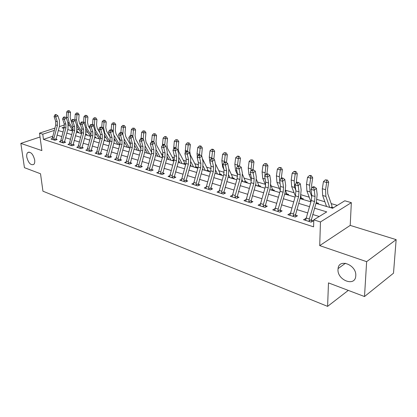 <?xml version="1.0" encoding="UTF-8"?>
<svg xmlns="http://www.w3.org/2000/svg" width="417" height="417" viewBox="0 0 417 417"><rect width="100%" height="100%" fill="white"/><g stroke="black" fill="none" stroke-linecap="round" stroke-linejoin="round"><path stroke-width="0.63" d="M338.01 269.361L338.078 268.595C338.953 257.982 356.764 264.946 355.774 275.767L355.748 276.106C355.029 287.204 337.035 280.088 338.01 269.361M26.792 157.11C26.516 154.957 26.834 153.435 27.746 152.539C30.775 151.548 33.084 154.019 34.674 159.951C34.939 162.057 34.632 163.553 33.756 164.444C30.722 165.492 28.403 163.047 26.792 157.11M315.992 203.34L332.604 208.276L344.791 200.78L351.338 202.652L320.454 221.959L313.782 219.848L326.74 211.883L314.554 208.187M350.212 225.399L319.719 245.613L366.637 261.662L364.5 296.539L393.502 273.187L396.15 239.634L350.212 225.399L351.338 202.652M337.29 205.393L331.181 203.605M324.874 201.76L316.983 199.451M309.221 197.178L301.022 194.781M294.084 192.748L285.609 190.267M279.442 188.463L271.378 186.102M265.275 184.314L257.607 182.073M251.43 180.264L244.268 178.168M237.565 176.203L231.336 174.379M224.143 172.278L218.795 170.709M211.148 168.473L206.623 167.149M198.555 164.788L194.812 163.693M186.347 161.212L183.339 160.331M174.504 157.746L172.195 157.073M163.016 154.384L161.363 153.899M151.861 151.121L150.829 150.818M141.029 147.952L140.586 147.816M135.025 146.19L134.764 146.117M125.1 143.286L124.48 143.104M115.441 140.461L114.482 140.18M106.038 137.709L104.756 137.329M96.88 135.025L95.29 134.561M87.956 132.413L86.074 131.861M79.256 129.864L77.098 129.239M366.637 261.662L396.15 239.634M40.032 137.005L20.85 143.391L41.877 150.584L39.511 133.164L54.862 128.118M364.5 296.539L328.481 282.888L327.6 306.37L42.941 191.189L40.522 173.764L24.436 167.67L20.85 143.391M72.25 129.677L70.348 130.318M77.692 132.502L78.599 132.189L77.499 131.861L77.724 132.491M87.148 134.722L86.022 134.389L86.251 135.035L87.148 134.722M94.774 137.031L94.987 137.641L95.915 137.318L94.789 136.984M104.109 140.274L104.902 139.987L104.245 139.789M174.009 160.467L173.561 160.337L173.811 161.071M185.831 163.975L184.684 163.631L184.94 164.381M185.242 164.47L185.753 164.246M196.735 167.889L197.658 167.478L196.136 167.029L196.391 167.785M208.573 171.408L209.49 170.986L207.927 170.522L208.182 171.288M220.765 175.031L221.682 174.598L220.072 174.124L220.327 174.9M233.332 178.768L234.25 178.325L232.587 177.83L232.848 178.622M246.291 182.62L247.203 182.161L245.488 181.656L245.749 182.458M259.661 186.592L260.568 186.123L258.801 185.601L259.061 186.415M273.453 190.694L274.36 190.215L272.536 189.672L272.801 190.501M287.704 194.927L288.6 194.431L286.714 193.874L286.985 194.713M302.419 199.305L303.31 198.794L301.366 198.216L301.637 199.071M310.269 201.635L310.774 201.343M317.634 203.83L318.52 203.303L316.508 202.704L316.779 203.574M325.755 206.238L326.334 205.889M333.48 207.739L332.167 207.348L332.443 208.229M52.61 136.296L43.462 139.377L313.594 226.838L313.782 219.848M319.229 216.501L312.698 214.474M307.631 212.899L296.831 209.542M291.848 208L281.506 204.789M276.601 203.261L266.703 200.186M261.871 198.69L252.384 195.74M247.62 194.265L238.529 191.439M233.838 189.985L225.117 187.275M220.499 185.841L212.133 183.24M207.577 181.828L199.545 179.336M195.057 177.939L187.348 175.547M182.917 174.17L175.51 171.872M171.147 170.517L164.027 168.306M159.721 166.967L152.877 164.84M148.629 163.521L142.051 161.478M137.86 160.18L131.532 158.215M127.394 156.928L121.305 155.035M117.219 153.769L111.36 151.95M107.331 150.699L101.685 148.947M97.703 147.707L92.272 146.023M88.341 144.798L83.108 143.177M79.225 141.968L74.184 140.404M70.348 139.21L65.485 137.704M61.695 136.526L57.014 135.072M52.089 138.626L50.963 139.012L54.955 140.289L57.16 139.533L56.066 139.184L56.295 139.831M60.501 141.285L59.339 141.686L63.436 142.995L65.646 142.223L64.526 141.869L64.76 142.536M69.128 144.011L67.935 144.433L72.136 145.778L74.356 144.991L73.204 144.626L73.449 145.309M77.989 146.81L76.754 147.253L81.07 148.629L83.296 147.827L82.118 147.451L82.368 148.16M87.085 149.677L85.813 150.146L90.249 151.564L92.475 150.74L91.266 150.355L91.521 151.09M96.431 152.627L95.118 153.117L99.673 154.577L101.904 153.732L100.664 153.336L100.93 154.097M106.038 155.656L104.677 156.172L109.358 157.668L111.6 156.802L110.317 156.396L110.594 157.193M115.905 158.762L114.503 159.315L119.319 160.853L121.561 159.966L120.247 159.549L120.529 160.373M126.059 161.963L124.61 162.541L129.562 164.121L131.808 163.214L130.453 162.786L130.75 163.641M136.505 165.247L135.004 165.862L140.102 167.488L142.348 166.56L140.956 166.117L141.259 167.008M147.258 168.63L145.7 169.281L150.949 170.954L153.195 170L151.762 169.547L152.08 170.475M158.33 172.106L156.714 172.8L162.114 174.525L164.366 173.545L162.891 173.076L163.219 174.045M169.729 175.682L168.056 176.422L173.623 178.2L175.875 177.199L174.353 176.714L174.692 177.72M181.484 179.367L179.748 180.154L185.482 181.989L187.733 180.957L186.164 180.462L186.519 181.515M193.603 183.167L191.794 184.006L197.715 185.899L199.962 184.84L198.341 184.324L198.711 185.424M206.107 187.077L204.226 187.978L210.33 189.928L212.571 188.838L210.903 188.312L211.289 189.464M219.008 191.106L217.048 192.075L223.35 194.087L225.587 192.967L223.866 192.425L224.268 193.629M232.337 195.265L230.288 196.303L236.799 198.383L239.03 197.236L237.252 196.668L237.669 197.934M246.103 199.555L243.966 200.676L250.695 202.824L252.916 201.64L251.076 201.057L251.514 202.386M260.333 203.991L258.102 205.19L265.056 207.411L267.271 206.191L265.368 205.591L265.822 206.988M275.038 208.656L272.718 209.86L279.916 212.159L282.111 210.903L280.146 210.277L280.62 211.753M290.248 213.483L287.845 214.692L295.288 217.069L297.477 215.777L295.439 215.13L295.934 216.689M305.995 218.482L303.498 219.691L311.212 222.157L313.381 220.822L311.275 220.155L311.796 221.797M327.6 306.37L348.289 290.394M319.719 245.613L320.454 221.959M43.462 139.377L42.769 134.196L39.511 133.164M64.296 127.07L61.992 127.831L63.937 128.41M67.742 129.541L72.621 130.99M76.473 132.137L81.534 133.643M85.433 134.8L90.687 136.364M94.638 137.537L100.09 139.158M104.088 140.347L109.754 142.03M113.799 143.234L119.684 144.986M123.786 146.2L129.901 148.019M134.055 149.255L140.409 151.142M144.616 152.393L151.225 154.358M155.489 155.624L162.359 157.668M166.685 158.955L173.832 161.077M178.215 162.385L185.654 164.595M190.1 165.914L197.846 168.218M202.354 169.557L210.418 171.955M214.99 173.316L223.392 175.812M228.031 177.194L236.793 179.795M241.5 181.197L250.633 183.907M255.412 185.33L264.941 188.161M269.794 189.605L279.739 192.56M284.665 194.025L295.048 197.111M300.058 198.601L310.905 201.828M69.467 125.355L68.398 125.71M59.334 126.648L64.421 124.98M54.236 130.401L42.769 134.196M309.477 206.65L298.65 203.371M293.657 201.854L283.289 198.716M278.374 197.225L268.444 194.218M263.601 192.748L254.094 189.865M249.319 188.421L240.208 185.659M235.506 184.236L226.765 181.583M222.131 180.18L213.744 177.637M209.178 176.255L201.13 173.816M196.631 172.45L188.901 170.11M184.465 168.765L177.037 166.513M172.664 165.189L165.528 163.026M161.212 161.718L154.353 159.643M150.094 158.351L143.5 156.354M139.299 155.077L132.955 153.159M128.806 151.903L122.707 150.052M118.61 148.812L112.736 147.029M108.696 145.804L103.041 144.094M99.053 142.885L93.606 141.233M89.665 140.039L84.422 138.449M80.528 137.271L75.477 135.739M71.63 134.571L66.762 133.096M62.962 131.944L58.265 130.526M274.923 209.209L274.923 208.62M290.018 214.979L289.857 215.334L293.255 216.418L293.49 213.963L298.551 196.772L299.02 191.825L298.181 185.742L295.033 184.846L295.888 190.918L295.424 195.844L290.018 214.979L290.034 213.415M305.635 220.249L305.677 218.378M52.255 137.579L53.923 138.105L53.866 139.94L52.042 139.356L55.732 124.964L55.675 121.238L54.08 116.52L55.763 117L55.461 115.212L56.295 114.706L55.623 114.513L54.789 115.024L55.461 115.212M53.923 138.105L57.41 125.46L57.353 121.728L55.763 117L57.848 115.728L59.428 120.45L59.506 126.038L56.066 139.184M53.757 139.606L55.987 138.845M57.848 115.728L56.295 114.706M54.789 115.024L54.08 116.52M71.37 121.649L70.176 117.594L70.53 112.329L68.367 112.408L68.018 117.688L69.222 122.848L73.105 128.895M68.602 110.844L69.467 110.813L67.924 110.661L68.602 110.844L68.367 112.408L66.678 111.949L66.313 118.074M68.028 123.124L72.766 130.474M76.561 131.824L77.38 131.543L76.936 130.359M77.38 131.543L77.499 131.861M66.678 111.949L67.924 110.661M69.467 110.813L70.53 112.329M60.668 140.242L62.378 140.784L62.315 142.64L60.444 142.041L64.197 127.466L64.155 123.698L62.576 118.928L64.301 119.418L63.989 117.61L64.828 117.094L64.14 116.901L63.301 117.412L63.989 117.61M62.378 140.784L65.917 127.972L65.876 124.198L64.301 119.418L66.392 118.126L67.961 122.9L68.018 128.551L64.526 141.869M62.206 142.301L64.447 141.525M66.392 118.126L64.828 117.094M63.301 117.412L62.576 118.928M69.305 142.979L71.057 143.531L70.989 145.408L69.071 144.798L72.886 130.036L72.855 126.221L71.291 121.404L73.064 121.905L72.746 120.07L73.59 119.543L72.876 119.345L72.037 119.867L72.746 120.07M71.057 143.531L74.653 130.557L74.622 126.737L73.064 121.905L75.164 120.591L76.712 125.418L76.749 131.136L73.204 144.626M70.88 145.069L73.126 144.272M75.164 120.591L73.59 119.543M72.037 119.867L71.291 121.404M78.167 145.783L79.965 146.351L79.892 148.254L77.922 147.623L81.805 132.674L81.789 128.811L80.241 123.938L82.06 124.454L81.737 122.593L82.582 122.061L81.852 121.858L81.007 122.389L81.737 122.593M79.965 146.351L83.619 133.211L83.603 129.338L82.06 124.454L84.171 123.119L85.704 127.998L85.714 133.784L82.118 147.451M79.783 147.91L82.034 147.097M84.171 123.119L82.582 122.061M81.007 122.389L80.241 123.938M80.653 125.246L79.522 123.448L78.74 119.976L79.11 114.649L76.942 114.738L76.572 120.08L77.76 125.298L81.967 131.939M77.171 113.148L78.042 113.111L76.478 112.96L77.171 113.148L76.942 114.738L75.211 114.268L74.82 120.362M76.926 126.2L81.57 133.513M85.61 134.165L85.772 133.576M85.897 134.065L86.022 134.389M75.211 114.268L76.478 112.96M78.042 113.111L79.11 114.649M90.187 128.983L88.295 125.934L87.523 122.421L87.914 117.026L85.746 117.125L85.355 122.53L86.522 127.805L91.047 135.051M85.965 115.509L86.835 115.473L85.256 115.321L85.965 115.509L85.746 117.125L83.963 116.64L83.551 122.707M86.006 129.301L90.369 136.27M83.963 116.64L85.256 115.321M86.835 115.473L87.914 117.026M99.981 132.882L97.291 128.478L96.535 124.928L96.947 119.47L94.774 119.575L94.362 125.048L95.509 130.385L100.346 138.246M94.987 117.938L95.858 117.896L94.258 117.74L94.987 117.938L94.774 119.575L92.949 119.08L92.511 125.11M95.29 132.45L99.282 138.918M92.949 119.08L94.258 117.74M95.858 117.896L96.947 119.47M87.268 148.666L89.113 149.25L89.035 151.178L87.012 150.532L90.963 135.379L90.963 131.475L89.431 126.544L91.302 127.076L90.969 125.189L91.818 124.647L91.068 124.438L90.223 124.98L90.969 125.189M89.113 149.25L92.824 135.932L92.824 132.017L91.302 127.076L93.418 125.715L94.93 130.646L94.925 136.505L91.266 150.355M88.925 150.824L91.182 149.99M93.418 125.715L91.818 124.647M90.223 124.98L89.431 126.544M110.046 136.943L106.528 131.094L105.782 127.503L106.226 121.978L104.047 122.092L103.614 127.633L104.74 133.028L109.89 141.54M104.255 120.43L105.126 120.388L103.505 120.226L104.255 120.43L104.047 122.092L102.175 121.582L101.717 127.576M104.797 135.666L108.425 141.634M102.175 121.582L103.505 120.226M105.126 120.388L106.226 121.978M96.614 151.626L98.511 152.226L98.428 154.175L96.348 153.513L100.367 138.163L100.382 134.206L98.876 129.223L100.794 129.77L100.455 127.852L101.305 127.3L100.539 127.086L99.689 127.638L100.455 127.852M98.511 152.226L102.28 138.725L102.301 134.764L100.794 129.77L102.921 128.384L104.412 133.372L104.38 139.304L100.664 153.336M98.318 153.821L100.58 152.971M102.921 128.384L101.305 127.3M99.689 127.638L98.876 129.223M106.22 154.665L108.17 155.286L108.081 157.261L105.944 156.578L110.036 141.019L110.067 137.016L108.582 131.975L110.557 132.533L110.208 130.594L111.063 130.031L110.27 129.807L109.416 130.37L110.208 130.594M108.17 155.286L112.001 141.603L112.037 137.589L110.557 132.533L112.689 131.126L114.159 136.171L114.096 142.176L110.317 156.396M107.967 156.901L110.234 156.026M112.689 131.126L111.063 130.031M109.416 130.37L108.582 131.975M116.093 157.793L118.1 158.429L118.001 160.43L115.806 159.727L119.971 143.959L120.023 139.903L118.558 134.806L120.591 135.379L120.232 133.409L121.092 132.835L120.278 132.611L119.418 133.185L120.232 133.409M118.1 158.429L121.993 144.558L122.051 140.493L120.591 135.379L122.728 133.94L124.177 139.049L124.089 145.132L120.247 159.549M117.886 160.065L120.159 159.169M122.728 133.94L121.092 132.835M119.418 133.185L118.558 134.806M126.247 161.009L128.311 161.66L128.207 163.688L125.95 162.969L130.193 146.982L130.266 142.875L128.822 137.714L130.912 138.308L130.547 136.307L131.407 135.723L130.568 135.489L129.708 136.072L130.547 136.307M128.311 161.66L132.272 147.597L132.345 143.479L130.912 138.308L133.059 136.844L134.477 142.009L134.363 148.165L130.453 162.786M128.092 163.318L130.365 162.406M133.059 136.844L131.407 135.723M129.708 136.072L128.822 137.714M136.693 164.314L138.819 164.986L138.705 167.045L136.38 166.3L140.706 150.089L140.8 145.929L139.387 140.711L141.535 141.321L141.16 139.288L142.02 138.694L141.16 138.454L140.3 139.049L141.16 139.288M138.819 164.986L142.843 150.725L142.942 146.555L141.535 141.321L143.688 139.825L145.08 145.053L144.928 151.293L140.956 166.117M138.59 166.67L140.868 165.731M143.688 139.825L142.02 138.694M140.3 139.049L139.387 140.711M120.226 140.899L116.015 133.779L115.285 130.151L115.749 124.553L113.57 124.678L113.215 132.934M113.768 122.989L114.644 122.942L113.002 122.78L113.768 122.989L113.57 124.678L111.647 124.151L111.167 130.104M113.794 134.915L119.695 144.949M114.545 138.955L117.813 144.428M111.647 124.151L113.002 122.78M114.644 122.942L115.749 124.553M130.505 144.715L125.757 136.541L125.048 132.867L125.533 127.201L123.359 127.331L122.833 134.305M123.547 125.616L124.417 125.564L122.754 125.402L123.547 125.616L123.359 127.331L121.378 126.794L120.878 132.778M124.537 142.327L127.451 147.29M124.11 138.804L129.411 147.873M121.378 126.794L122.754 125.402M124.417 125.564L125.533 127.201M140.998 148.541L135.77 139.377L135.077 135.655L135.593 129.916L133.414 130.062L132.856 136.703M133.596 128.321L134.467 128.264L132.778 128.102L133.596 128.321L133.414 130.062L131.381 129.51L130.849 135.567M134.795 145.794L137.355 150.235M134.613 142.546L139.367 150.834M131.381 129.51L132.778 128.102M134.467 128.264L135.593 129.916M151.725 152.429L146.065 142.291L145.387 138.527L145.929 132.715L143.756 132.867L143.167 139.471M143.928 131.1L144.798 131.037L143.088 130.87L143.928 131.1L143.756 132.867L141.665 132.298L141.097 138.496M145.325 149.354L147.529 153.258M145.325 146.278L149.599 153.873M150.73 154.212L151.335 153.967M141.665 132.298L143.088 130.87M144.798 131.037L145.929 132.715M161.243 157.339L162.614 156.776L162.187 155.411L156.646 145.288L155.994 141.478L156.568 135.588L154.394 135.754L153.774 142.317M154.551 133.956L155.421 133.893L153.691 133.721L154.551 133.956L154.394 135.754L152.241 135.171L151.626 141.811M156.14 153.029L157.991 156.37M156.292 150.057L160.118 157M152.241 135.171L153.691 133.721M155.421 133.893L156.568 135.588M147.441 167.717L149.63 168.411L149.515 170.496L147.118 169.735L151.527 153.289L151.642 149.077L150.256 143.792L152.471 144.423L152.085 142.359L152.95 141.754L152.064 141.504L151.199 142.114L152.085 142.359M149.63 168.411L153.727 153.941L153.847 149.719L152.471 144.423L154.629 142.895L155.989 148.186L155.807 154.509L151.762 169.547M149.395 170.115L151.673 169.156M154.629 142.895L152.95 141.754M151.199 142.114L150.256 143.792M172.059 160.55L173.425 159.972L173.008 158.596L167.535 148.369L166.904 144.517L167.509 138.548L165.335 138.72L164.694 145.236M165.486 136.896L166.352 136.828L165.466 136.588L164.6 136.656L165.486 136.896L165.335 138.72L163.125 138.121L162.463 145.236M167.253 156.813L168.749 159.57M167.54 153.915L170.934 160.217M173.425 159.972L173.561 160.337M163.125 138.121L164.6 136.656M166.352 136.828L167.509 138.548M158.512 171.225L160.764 171.94L160.639 174.051L158.173 173.263L162.666 156.583L162.807 152.314L161.457 146.966L163.735 147.618L163.339 145.523L164.204 144.902L163.292 144.647L162.427 145.267L163.339 145.523M160.764 171.94L164.934 157.256L165.08 152.976L163.735 147.618L165.893 146.059L167.227 151.413L167.008 157.819L162.891 173.076M160.519 173.665L162.802 172.68M165.893 146.059L164.204 144.902M162.427 145.267L161.457 146.966M183.183 163.86L184.554 163.266L184.142 161.869L178.747 151.543L178.137 147.644L178.773 141.592L176.605 141.78L175.938 148.238M176.74 139.919L177.606 139.846L175.828 139.674L176.74 139.919L176.605 141.78L174.327 141.16L173.639 149.124M178.679 160.717L179.816 162.859M179.086 157.871L182.067 163.527M184.554 163.266L184.684 163.631M174.327 141.16L175.828 139.674M177.606 139.846L178.773 141.592M169.917 174.838L172.237 175.573L172.101 177.715L169.563 176.902L174.144 159.982L174.306 155.65L172.992 150.24L175.338 150.907L174.937 148.78L175.802 148.15L174.864 147.884L173.993 148.515L174.937 148.78M172.237 175.573L176.485 160.67L176.652 156.328L175.338 150.907L177.506 149.322L178.799 154.738L178.544 161.233L174.353 176.714M171.981 177.324L174.259 176.308M177.506 149.322L175.802 148.15M173.993 148.515L172.992 150.24M194.635 167.264L196 166.654L195.604 165.247L190.282 154.811L189.699 150.86L190.371 144.725L188.208 144.928L187.509 151.423M188.333 143.036L189.198 142.958L187.389 142.786L188.333 143.036L188.208 144.928L185.862 144.292L185.184 153.102M186.889 152.137L187.754 151.491L186.785 151.22L185.919 151.866L186.889 152.137L187.306 154.3L184.882 153.612L186.159 159.091L185.972 163.48L181.296 180.65L183.918 181.489L184.059 179.315L188.385 164.189L188.578 159.789L187.306 154.3L189.474 152.679L190.731 158.163L190.433 164.746L191.205 166.242M190.955 161.937L193.524 166.93M196 166.654L196.136 167.029M185.862 144.292L187.389 142.786M189.198 142.958L190.371 144.725M190.433 164.746L186.164 180.462M183.793 181.087L186.071 180.05M189.474 152.679L187.754 151.491M185.919 151.866L184.882 153.612M201.588 155.989L202.323 147.957L200.165 148.176L199.43 154.759M200.275 146.252L201.135 146.169L200.17 145.908L199.305 145.992L200.275 146.252L200.165 148.176L197.747 147.519L197.048 153.737L197.549 158.908M202.532 168.932L202.933 169.729M203.162 166.128L205.32 170.438M206.425 170.767L207.791 170.146L207.4 168.718L202.328 158.491M207.791 170.146L207.927 170.522M197.747 147.519L199.305 145.992M201.135 146.169L202.323 147.957M193.78 182.391L196.251 183.172L196.094 185.377L193.394 184.517L198.169 167.087L198.383 162.635L197.147 157.089L199.644 157.798L199.217 155.604L200.087 154.942L199.086 154.66L198.216 155.322L199.217 155.604M196.251 183.172L200.655 167.816L200.874 163.36L199.644 157.798L201.812 156.146L203.032 161.697L202.693 168.369L198.341 184.324M195.974 184.976L198.247 183.907M201.812 156.146L200.087 154.942M198.216 155.322L197.147 157.089M213.843 159.226L214.64 151.288L212.493 151.517L211.706 158.262M212.587 149.562L213.441 149.474L212.446 149.203L211.586 149.291L212.587 149.562L212.493 151.517L209.996 150.839L209.261 157.152L210.074 163.219L210.543 164.173M215.725 170.449L217.476 174.051M218.571 174.379L219.931 173.738L219.556 172.294L215.349 163.568M219.931 173.738L220.072 174.124M209.996 150.839L211.586 149.291M213.441 149.474L214.64 151.288M206.274 186.347L208.823 187.155L208.662 189.396L205.878 188.505L210.747 170.803L210.992 166.294L209.798 160.675L212.373 161.41L211.935 159.174L212.806 158.502L211.773 158.215L210.903 158.887L211.935 159.174M208.823 187.155L213.311 171.564L213.561 167.04L212.373 161.41L214.547 159.716L215.719 165.34L215.339 172.112L210.903 188.312M208.536 188.984L210.809 187.885M214.547 159.716L212.806 158.502M210.903 158.887L209.798 160.675M226.483 162.562L227.338 154.723L225.201 154.968L224.336 162.302M225.279 152.976L226.134 152.877L224.252 152.695L225.279 152.976L225.201 154.968L222.631 154.269L221.854 160.67L222.621 166.816L223.887 169.484M228.657 174.921L230.002 177.778M231.086 178.101L232.446 177.444L232.081 175.984L228.777 168.916M232.446 177.444L232.587 177.83M222.631 154.269L224.252 152.695M226.134 152.877L227.338 154.723M219.175 190.433L221.802 191.267L221.63 193.535L218.753 192.618L223.731 174.645L224.007 170.068L222.855 164.381L225.519 165.137L225.065 162.865L225.936 162.177L224.872 161.879L224.002 162.567L225.065 162.865M221.802 191.267L226.379 175.427L226.66 170.834L225.519 165.137L227.692 163.407L228.813 169.104L228.386 175.969L223.866 192.425M221.505 193.118L223.773 191.992M227.692 163.407L225.936 162.177M224.002 162.567L222.855 164.381M232.488 194.65L235.204 195.51L235.021 197.814L232.05 196.866L237.137 178.606L237.445 173.967L236.345 168.207L239.097 168.984L238.628 166.675L239.499 165.971L238.399 165.664L237.528 166.367L238.628 166.675M235.204 195.51L239.869 179.414L240.187 174.759L239.097 168.984L241.266 167.222L242.34 172.987L241.86 179.951L237.252 196.668M234.896 197.392L237.153 196.235M241.266 167.222L239.499 165.971M237.528 166.367L236.345 168.207M246.244 199.003L249.048 199.894L248.855 202.235L245.785 201.255L250.982 182.703L251.326 177.991L250.283 172.158L253.129 172.966L252.645 170.616L253.515 169.896L252.379 169.578L251.508 170.298L252.645 170.616M249.048 199.894L253.807 183.537L254.162 178.815L253.129 172.966L255.293 171.158L256.314 177.001L255.783 184.069L251.076 201.057M248.725 201.807L250.977 200.613M255.293 171.158L253.515 169.896M251.508 170.298L250.283 172.158M260.463 203.506L263.362 204.424L263.153 206.806L259.984 205.79L265.301 186.936L265.681 182.156L264.696 176.245L267.636 177.079L267.141 174.687L268.006 173.952L266.828 173.618L265.963 174.358L267.141 174.687M263.362 204.424L268.22 187.801L268.605 183.006L267.636 177.079L269.799 175.229L270.758 181.15L270.169 188.322L265.368 205.591M263.028 206.368L265.269 205.138M269.799 175.229L268.006 173.952M265.963 174.358L264.696 176.245M239.53 165.997L240.442 158.262L238.321 158.528L237.372 166.607M238.378 156.495L239.228 156.396L238.164 156.109L237.315 156.208L238.378 156.495L238.321 158.528L235.662 157.803L234.844 164.298L235.563 170.522L237.56 174.874M241.975 179.55L242.918 181.614M243.992 181.937L245.347 181.265L242.506 174.275M245.347 181.265L245.488 181.656M235.662 157.803L237.315 156.208M239.228 156.396L240.442 158.262M253.004 169.75L253.969 161.921L251.858 162.197L250.857 171.288M251.899 160.133L252.744 160.024L250.799 159.836L251.899 160.133L251.858 162.197L249.116 161.457L248.256 168.046L248.918 174.353L251.441 180.04M255.699 184.345L256.241 185.575M257.31 185.893L258.655 185.2L256.497 179.524M258.655 185.2L258.801 185.601M249.116 161.457L250.799 159.836M252.744 160.024L253.969 161.921M266.916 173.644L267.933 165.695L265.837 165.992L264.816 176.063M265.864 163.886L266.703 163.772L264.727 163.584L265.864 163.886L265.837 165.992L263.007 165.226L262.1 171.913L262.705 178.304L265.671 185.242M269.867 189.36L269.992 189.662M271.05 189.98L272.39 189.266L270.847 184.835M272.39 189.266L272.536 189.672M263.007 165.226L264.727 163.584M266.703 163.772L267.933 165.695M281.287 178.236L282.366 169.599L280.292 169.917L279.322 176.725L280.125 183.881M280.292 167.77L281.121 167.644L279.119 167.452L280.292 167.77L280.292 169.917L277.362 169.12L276.403 175.911L276.951 182.385L280.302 190.553M285.238 194.197L286.573 193.462L285.603 190.288M286.573 193.462L286.714 193.874M277.362 169.12L279.119 167.452M281.121 167.644L282.366 169.599M275.168 208.161L278.165 209.115L277.946 211.528L274.662 210.481L280.104 191.314L280.521 186.462L279.604 180.472L282.643 181.332L282.137 178.898L282.997 178.148L281.783 177.804L280.917 178.559L282.137 178.898M278.165 209.115L283.127 192.206L283.555 187.342L282.643 181.332L284.801 179.44L285.697 185.44L285.051 192.722L280.146 210.277M277.816 211.085L280.047 209.819M284.801 179.44L282.997 178.148M280.917 178.559L279.604 180.472M296.185 183.204L297.29 173.634L295.231 173.967L294.209 180.884L294.678 187.468L295.809 190.376M295.21 171.778L296.034 171.648L294.824 171.324L293.995 171.455L295.21 171.778L295.231 173.967L292.202 173.149L291.196 180.045L291.676 186.607L295.372 196.026M300.104 198.435L301.22 197.799L300.803 195.907M301.22 197.799L301.366 198.216M292.202 173.149L293.995 171.455M296.034 171.648L297.29 173.634M297.258 182.135L296.393 182.907L297.66 183.261L298.52 182.49L297.258 182.135M297.66 183.261L298.181 185.742L300.334 183.803L301.157 189.881L300.448 197.272L295.439 215.13M293.12 215.97L295.335 214.661M300.334 183.803L298.52 182.49M296.393 182.907L295.033 184.846M311.676 188.458L311.645 184.804L312.719 177.804L310.686 178.163L309.612 185.19L310.008 191.862L311.864 196.881M310.644 175.927L311.457 175.792L310.201 175.453L309.388 175.593L310.644 175.927L310.686 178.163L307.553 177.314L306.49 184.319L306.902 190.97L310.926 201.75M316.362 202.281L316.508 202.704M307.553 177.314L309.388 175.593M311.457 175.792L312.719 177.804M306.135 217.971L309.351 218.988L309.101 221.484L305.583 220.358L311.285 200.535L311.791 195.531L311.014 189.381L314.277 190.303L313.735 187.78L314.595 186.988L313.287 186.623L312.427 187.41L313.735 187.78M309.351 218.988L314.527 201.494L315.043 196.475L314.277 190.303L316.42 188.317L317.17 194.478L316.388 201.984L311.275 220.155M308.971 221.026L311.171 219.681M316.42 188.317L314.595 186.988M312.427 187.41L311.014 189.381M330.717 207.713L332.021 206.915L331.776 205.331L327.767 193.738L327.559 189.235L328.695 182.125L326.688 182.505L325.552 189.641L325.875 196.407L329.722 207.421M326.615 180.227L327.423 180.076L325.317 179.878L326.615 180.227L326.688 182.505L323.441 181.624L322.32 188.739L322.654 195.484L326.542 206.478M332.021 206.915L332.167 207.348M323.441 181.624L325.317 179.878M327.423 180.076L328.695 182.125M55.732 124.964L57.41 125.46M55.675 121.238L57.353 121.728M68.018 117.688L66.329 117.219M69.222 122.848L67.809 122.447M64.197 127.466L65.917 127.972M64.155 123.698L65.876 124.198M72.886 130.036L74.653 130.557M72.855 126.221L74.622 126.737M81.805 132.674L83.619 133.211M81.789 128.811L83.603 129.338M76.572 120.08L74.846 119.596M77.76 125.298L76.566 124.954M85.355 122.53L83.577 122.035M86.522 127.805L85.553 127.529M94.362 125.048L92.543 124.542M95.509 130.385L94.789 130.177M90.963 135.379L92.824 135.932M90.963 131.475L92.824 132.017M103.614 127.633L101.743 127.112M104.74 133.028L104.271 132.893M100.367 138.163L102.28 138.725M100.382 134.206L102.301 134.764M110.036 141.019L112.001 141.603M110.067 137.016L112.037 137.589M119.971 143.959L121.993 144.558M120.023 139.903L122.051 140.493M130.193 146.982L132.272 147.597M130.266 142.875L132.345 143.479M140.706 150.089L142.843 150.725M140.8 145.929L142.942 146.555M113.111 130.286L111.193 129.75M122.869 133.013L120.899 132.465M132.903 135.817L130.875 135.249M143.213 138.699L141.128 138.116M153.821 141.66L151.679 141.061M151.527 153.289L153.727 153.941M151.642 149.077L153.847 149.719M164.736 144.709L162.526 144.094M162.666 156.583L164.934 157.256M162.807 152.314L165.08 152.976M175.974 147.853L173.696 147.217M174.144 159.982L176.485 160.67M174.306 155.65L176.652 156.328M187.541 151.084L185.2 150.428M185.972 163.48L188.385 164.189M186.159 159.091L188.578 159.789M181.666 178.554L184.059 179.315M199.462 154.415L197.048 153.737M198.169 167.087L200.655 167.816M198.383 162.635L200.874 163.36M211.747 157.845L209.261 157.152M210.356 163.297L210.074 163.219M210.747 170.803L213.311 171.564M210.992 166.294L213.561 167.04M224.419 161.389L221.854 160.67M223.392 167.035L222.621 166.816M223.731 174.645L226.379 175.427M224.007 170.068L226.66 170.834M237.137 178.606L239.869 179.414M237.445 173.967L240.187 174.759M250.982 182.703L253.807 183.537M251.326 177.991L254.162 178.815M265.301 186.936L268.22 187.801M265.681 182.156L268.605 183.006M237.492 165.038L234.844 164.298M236.856 170.897L235.563 170.522M250.987 168.812L248.256 168.046M250.773 174.885L248.918 174.353M264.925 172.706L262.1 171.913M265.155 179.002L262.705 178.304M279.322 176.725L276.403 175.911M279.859 183.219L276.951 182.385M280.104 191.314L283.127 192.206M280.521 186.462L283.555 187.342M294.209 180.884L291.196 180.045M294.678 187.468L291.676 186.607M295.424 195.844L298.551 196.772M295.888 190.918L299.02 191.825M290.378 212.983L293.49 213.963M309.612 185.19L306.49 184.319M310.008 191.862L306.902 190.97M311.285 200.535L314.527 201.494M311.791 195.531L315.043 196.475M325.552 189.641L322.32 188.739M325.875 196.407L322.654 195.484M338.078 268.595L345.474 263.247M27.746 152.539L29.096 152.069"/></g></svg>
